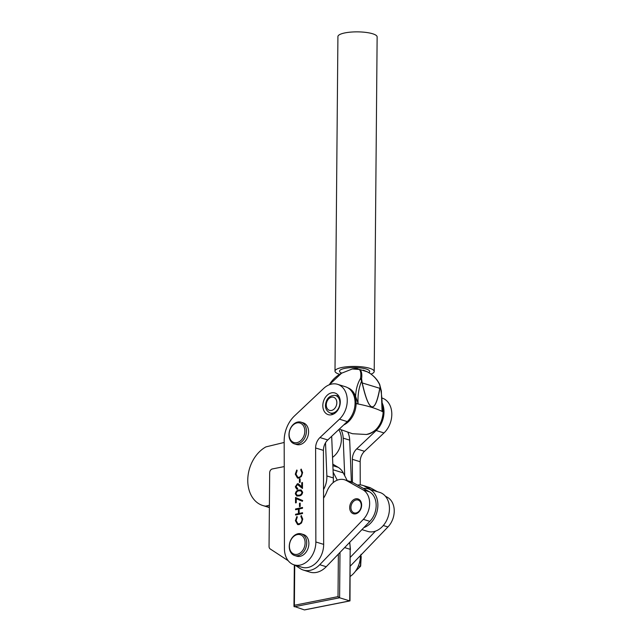<?xml version="1.0" encoding="UTF-8"?>
<svg xmlns="http://www.w3.org/2000/svg" width="642" height="642" viewBox="0 0 642 642"><rect width="100%" height="100%" fill="white"/><g stroke="black" fill="none" stroke-linecap="round" stroke-linejoin="round"><path stroke-width="0.96" d="M349.689 507.525A7.76 5.778 -72.8 0 0 353.373 513.752A7.76 5.778 -72.8 0 0 361.639 505.15A7.76 5.778 -72.8 0 0 357.955 498.914A7.76 5.778 -72.8 0 0 349.689 507.525M294.879 565.088L300.215 568.587A22.671 16.869 -72.8 0 0 303.441 570.104A22.671 16.869 -72.8 0 0 319.732 564.711L363.356 519.362A18.161 13.514 -72.8 0 0 362.995 489.83L346.568 480.617A18.137 13.498 -72.8 0 0 344.602 479.775A18.137 13.498 -72.8 0 0 326.898 491.555A28.112 20.921 107.2 0 1 323.552 498.168M284.237 466.67A3.403 2.528 -72.8 0 0 283.668 466.702L272.32 468.957A3.403 2.528 -72.8 0 0 269.672 472.769L269.046 546.422A3.403 2.528 -72.8 0 0 270.178 548.926L288.234 560.739M303.441 570.104L309.95 572.118A22.671 16.869 -72.8 0 0 326.24 566.717L369.864 521.368A18.161 13.514 -72.8 0 0 369.503 491.836L353.076 482.632A18.137 13.498 -72.8 0 0 351.11 481.781L344.602 479.775M377.335 491.676L371.156 488.209A18.137 13.498 -72.8 0 0 369.19 487.366L362.682 485.352A18.137 13.498 -72.8 0 0 357.514 485.111M350.291 566.1L387.945 526.954A18.161 13.514 -72.8 0 0 387.583 497.422L385.352 496.17M350.107 557.513L375.466 531.159M370.827 489.661L364.648 486.203A18.137 13.498 -72.8 0 0 362.682 485.352M304.966 609.772L349.73 600.896L349.585 600.198L349.73 600.896L339.602 597.774L338.013 596.627L338.382 554.094M304.348 609.892L293.964 606.329L294.325 564.92M339.995 552.425L339.602 597.774L294.229 606.77L294.381 605.278L338.013 596.627M284.173 442.458L265.957 446.88A31.739 23.618 -72.8 0 0 247.764 480.064A31.739 23.618 -72.8 0 0 262.835 505.535A31.739 23.618 -72.8 0 0 265.587 506.153L269.383 507.324M337.267 480.168L333.134 472.151M265.587 506.153L269.399 505.23M363.894 527.58A20.4 15.183 -72.8 0 0 377.721 507.83A20.4 15.183 -72.8 0 0 368.187 488.851A20.4 15.183 -72.8 0 0 363.733 488.385L363.404 488.418M361.928 529.618L367.722 531.407A20.4 15.183 -72.8 0 0 388.25 516.393A20.4 15.183 -72.8 0 0 379.759 492.422L368.187 488.851M347.21 480.577L343.253 472.905A20.4 15.183 -72.8 0 0 338.182 467.336L332.813 464.142M331.521 392.864A11.331 8.434 107.2 0 1 334.891 392.984A11.331 8.434 107.2 0 1 340.116 404.123A11.331 8.434 107.2 0 1 331.577 414.764A11.331 8.434 107.2 0 1 328.206 414.644A11.331 8.434 107.2 0 1 322.99 403.505A11.331 8.434 107.2 0 1 331.521 392.864M337.572 384.317L345.38 386.733A20.4 15.183 107.2 0 1 355.034 401.587A20.4 15.183 107.2 0 1 347.258 421.601L327.773 439.963A11.331 8.434 -72.8 0 0 323.432 450.387L323.664 544.384A20.4 15.183 107.2 0 1 301.941 567.271L294.132 564.864A20.4 15.183 107.2 0 1 284.438 548.758L284.173 440.853A27.205 20.247 107.2 0 1 294.582 415.831L323.656 388.442A20.4 15.183 107.2 0 1 331.505 384.101A20.4 15.183 107.2 0 1 337.572 384.317A20.4 15.183 107.2 0 1 347.226 399.172A20.4 15.183 107.2 0 1 339.449 419.186L319.957 437.555A11.331 8.434 -72.8 0 0 315.623 447.98L315.856 541.976A20.4 15.183 107.2 0 1 294.132 564.864M300.143 482.238L299.421 482.391L299.413 479.02L300.135 478.868L300.143 482.238M302.671 492.245C302.213 494.549 300.994 495.793 299.012 495.961L296.789 496.033L295.336 493.826C295.785 491.491 297.005 490.223 298.995 490.015L301.138 489.966L302.671 492.245M300.199 506.498L299.485 506.65L299.477 503.28L300.191 503.127L300.199 506.498M295.4 520.686L296.853 516.545L297.27 517.147L296.114 520.582L297.928 523.784L299.084 523.816C300.946 523.166 301.925 521.649 302.021 519.25L300.849 516.369L301.267 515.59L302.743 519.089L301.531 522.965L299.044 524.61L297.615 524.578L295.4 520.686L297.142 516.633M302.551 513.52L295.569 515.028L295.561 514.242L298.426 513.624L298.418 509.13L295.553 509.748L295.553 508.962L302.534 507.453L302.534 508.239L299.132 508.97L299.148 513.464L302.543 512.733L302.551 513.52M296.251 502.742L295.537 502.895L295.521 497.502L302.695 500.559L302.398 501.306L296.243 498.682L296.251 502.742M296.034 486.708L297.647 488.393L297.647 489.18L296.7 489.14L295.312 486.821L297.382 483.731L298.249 483.755L301.764 486.748L301.756 482.672L302.47 482.519L302.486 488.474L297.439 484.501L296.034 486.708M297.134 488.385L297.647 488.393M298.217 484.582L297.439 484.501M295.288 474.181L296.732 470.048L297.158 470.642L296.002 474.077L297.816 477.287L298.971 477.319C300.833 476.669 301.812 475.144 301.909 472.745L300.737 469.872L301.146 469.093L302.623 472.592L301.411 476.468L298.923 478.113L297.503 478.081L295.288 474.181L297.021 470.137M332.532 414.491A11.331 8.434 107.2 0 1 332.091 413.817M337.636 395.849A11.331 8.434 107.2 0 1 338.382 395.544M298.081 523.824L299.084 523.816M299.381 523.904C301.234 523.254 302.213 521.737 302.31 519.338L302.021 519.25M302.31 519.338L300.849 516.369M301.146 516.457L301.499 515.783M297.76 524.618L295.689 520.774M295.858 514.964L295.561 514.242M295.85 514.33L298.426 513.624M298.715 513.712L298.418 509.13M295.842 509.684L295.553 508.962M295.842 509.05L302.534 507.605M302.543 512.886L299.148 513.464M299.774 506.586L299.477 503.28M299.766 503.368L300.191 503.28M295.826 502.83L295.81 497.63M302.406 501.274L296.243 498.682M296.933 496.065L295.336 493.826M295.625 493.915C296.074 491.587 297.294 490.311 299.284 490.103L298.995 490.015M299.284 490.103L301.283 490.015M297.286 495.295L299.3 495.271C300.841 495.175 301.828 494.244 302.246 492.462L301.194 490.881L298.995 490.801C297.455 490.929 296.476 491.876 296.05 493.65L297.142 495.255L299.012 495.175C300.552 495.086 301.539 494.155 301.957 492.374L300.753 490.753M296.845 489.18L295.312 486.821M295.609 486.917L297.382 483.731M297.671 483.819L298.394 483.811M301.756 482.672L301.764 486.748M302.045 482.76L302.47 482.672M302.486 488.281L299.589 485.697M299.878 485.785L297.736 484.59M299.71 482.327L299.413 479.02M299.702 479.109L300.135 479.02M297.96 477.327L298.971 477.319M299.26 477.407C301.122 476.757 302.101 475.232 302.197 472.841L301.909 472.745M302.197 472.841L300.737 469.872M301.026 469.96L301.387 469.286M297.647 478.121L295.577 474.277M382.094 398.064L382.118 398.072A20.4 15.183 107.2 0 1 391.772 412.926A20.4 15.183 107.2 0 1 383.996 432.941L364.512 451.31A11.331 8.434 -72.8 0 0 360.17 461.734L360.234 484.919M360.411 555.579L360.411 555.731A20.4 15.183 107.2 0 1 350.203 576.428M382.279 403.216A20.4 15.183 107.2 0 1 376.188 430.533L356.703 448.894A11.331 8.434 -72.8 0 0 352.362 459.319L352.418 482.286M347.98 432.612A19.838 14.766 107.2 0 1 349.689 440.139L351.383 481.869M341.199 430.02A19.838 14.766 107.2 0 1 343.181 438.133L344.706 475.722M305.111 542.915A10.2 7.592 -72.8 0 0 297.342 534.593A10.2 7.592 -72.8 0 0 289.406 546.029A10.2 7.592 -72.8 0 0 297.174 554.351A10.2 7.592 -72.8 0 0 305.111 542.915M289.253 546.43A11.331 8.434 107.2 0 1 301.323 533.863A11.331 8.434 107.2 0 1 306.707 542.963A11.331 8.434 107.2 0 1 294.638 555.523A11.331 8.434 107.2 0 1 289.253 546.43M301.323 533.863L303.489 534.537A11.331 8.434 107.2 0 1 308.874 543.638A11.331 8.434 107.2 0 1 296.805 556.197L294.638 555.523M359.857 510.133A6.717 5 -72.8 0 0 359.656 501.001A6.717 5 -72.8 0 0 352.338 502.798A6.717 5 -72.8 0 0 352.538 511.939A6.717 5 -72.8 0 0 359.857 510.133M355.203 403.561L356.109 403.617A82.962 20.664 0.5 0 1 356.719 403.73A82.962 20.664 0.5 0 1 375.987 408.802A82.962 20.664 0.5 0 1 382.776 411.779A82.962 20.664 0.5 0 1 383.097 411.947L383.089 412.188M358.075 403.288L356.719 403.73A82.962 20.664 0.5 0 1 371.71 407.365A82.962 20.664 0.5 0 1 375.987 408.802A82.962 20.664 0.5 0 1 382.776 411.779L382.046 410.639C382.439 402.775 381.854 394.934 380.297 387.102L379.887 388.394C377.424 401.579 374.703 407.726 371.718 406.819C368.733 405.88 365.531 397.912 362.112 382.905L361.51 381.308C358.79 387.872 357.642 395.207 358.075 403.288L355.588 396.435C355.861 389.566 357.498 383.571 360.499 378.435C361.205 374.061 360.82 371.076 359.335 369.471L352.201 368.973M371.718 406.755C374.663 407.654 377.344 401.499 379.775 388.298L380.176 386.925L379.47 384.285C376.645 378.716 372.569 374.551 367.216 371.782L359.937 369.535C361.615 371.196 362.168 374.27 361.598 378.772L362.24 382.881C365.619 397.88 368.773 405.832 371.718 406.755M379.887 388.394A1.132 0.554 -169.6 0 0 379.775 388.298L362.112 382.905M347.779 387.784A20.119 14.975 107.2 0 1 355.588 396.435M341.889 372.93L329.466 384.59A1.132 0.457 30.1 0 0 329.37 384.67L329.37 384.67C331.994 380.216 335.87 376.477 340.998 373.443L352.41 368.925L356.406 368.388L359.335 369.471A1.132 1.051 -45.8 0 1 359.937 369.535M363.252 370.153L367.256 371.79C371.036 373.508 375.466 377.921 375.45 378.098C376.437 379.398 376.726 379.045 379.639 384.229L381.34 390.946L382.046 410.639M361.647 381.204L360.499 378.435A1.132 0.77 8.7 0 1 361.598 378.772M379.47 384.285L380.297 387.102A1.132 0.786 -155.9 0 0 380.176 386.925M357.217 368.436L356.406 368.388M368.837 372.665A15.071 3.756 -179.5 0 0 369.68 371.445A15.071 3.756 -179.5 0 0 366.213 369.014A15.071 3.756 -179.5 0 0 349.513 367.738A15.071 3.756 -179.5 0 0 339.53 371.18A15.071 3.756 -179.5 0 0 341.592 373.098M371.036 374.109A19.605 4.887 -179.5 0 0 374.214 371.485A19.605 4.887 -179.5 0 0 369.704 368.315A19.605 4.887 -179.5 0 0 347.98 366.662A19.605 4.887 -179.5 0 0 334.996 371.14A19.605 4.887 -179.5 0 0 339.514 374.302A19.605 4.887 -179.5 0 0 339.562 374.318M374.214 371.485L377.135 36.923A19.605 4.887 -179.5 0 0 372.625 33.761A19.605 4.887 -179.5 0 0 350.893 32.1A19.605 4.887 -179.5 0 0 337.917 36.578L334.996 371.14M332.532 457.361A18.024 13.41 -72.8 0 0 341.311 437.667A18.024 13.41 -72.8 0 0 338.751 429.618M331.681 436.279L333.367 477.953A19.838 14.766 107.2 0 1 333.102 482.664M325.518 442.803L326.858 475.947A19.838 14.766 107.2 0 1 323.528 489.605M292.977 425.14A10.2 7.592 -72.8 0 0 290.216 439.232A10.2 7.592 -72.8 0 0 300.978 440.412A10.2 7.592 -72.8 0 0 303.73 426.32A10.2 7.592 -72.8 0 0 292.977 425.14M302.149 441.479A11.331 8.434 107.2 0 1 294.357 443.831A11.331 8.434 107.2 0 1 288.996 435.621A11.331 8.434 107.2 0 1 293.25 424.514A11.331 8.434 107.2 0 1 301.042 422.171A11.331 8.434 107.2 0 1 306.403 430.381A11.331 8.434 107.2 0 1 302.149 441.479M301.042 422.171L303.209 422.837A11.331 8.434 107.2 0 1 308.569 431.047A11.331 8.434 107.2 0 1 304.316 442.153A11.331 8.434 107.2 0 1 296.524 444.497L294.357 443.831M360.981 554.319L360.371 566.477L355.451 571.228M358.397 565.867L360.371 566.477M319.732 564.711L326.24 566.717M363.356 519.362L369.864 521.368M362.995 489.83L369.503 491.836M346.568 480.617L353.076 482.632M387.945 526.954L383.314 525.525M387.583 497.422L385.954 496.916M371.156 488.209L364.648 486.203M294.734 565.048L294.381 605.278M349.73 600.896L350.179 549.311L344.634 547.602M349.986 600.824L350.179 549.311A29.468 21.932 -72.8 0 0 349.553 542.49M333.038 469.751L343.253 472.905M332.869 465.699L338.182 467.336M347.258 421.601L339.449 419.186M327.773 439.963L319.957 437.555M323.432 450.387L315.623 447.98M323.664 544.384L315.856 541.976M376.188 430.533L383.996 432.941M356.703 448.894L364.512 451.31M352.362 459.319L360.17 461.734M349.689 440.139L343.181 438.133M349.328 388.867A19.918 14.83 107.2 0 1 356.101 403.617A19.926 14.83 107.2 0 1 343.711 424.948M339.313 429.089L352.49 433.727L366.293 434.482A19.926 14.83 -72.8 0 0 383.097 411.947A19.918 14.83 -72.8 0 0 382.303 405.808M329.627 412.726C326.786 411.121 325.398 408.641 325.454 405.287C326.168 398.73 329.354 395.424 334.988 395.368A9.116 6.789 107.2 0 1 339.907 402.831A9.116 6.789 107.2 0 1 329.627 412.726L333.102 414.267M326.272 404.861A6.861 5.104 -72.8 0 0 331.497 410.455A6.861 5.104 -72.8 0 0 336.833 402.767A6.861 5.104 -72.8 0 0 331.609 397.173A6.861 5.104 -72.8 0 0 326.272 404.861M333.367 477.953L326.858 475.947M304.629 609.9L349.914 600.92M350.436 549.488L349.73 542.297M262.835 505.535L269.375 507.557M334.988 395.368L338.727 396.05M382.303 405.592L383.194 412.036M383.202 412.068C382.046 424.667 376.413 432.138 366.293 434.482M361.213 556.502L360.66 566.035L355.275 571.46"/></g></svg>
